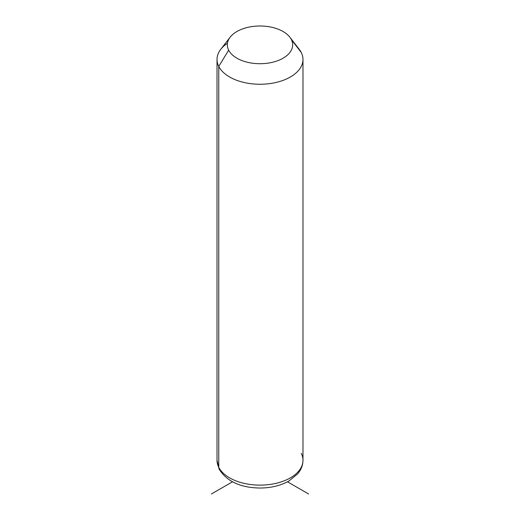 <?xml version="1.0" encoding="UTF-8"?>
<svg xmlns="http://www.w3.org/2000/svg" width="520" height="520" viewBox="0 0 520 520"><rect width="100%" height="100%" fill="white"/><g stroke="black" fill="none" stroke-linecap="round" stroke-linejoin="round"><path stroke-width="0.78" d="M227.461 43.238A42.978 24.811 0 0 0 217.022 59.443A42.978 24.811 0 0 0 218.764 66.43L218.764 467.298A42.978 24.811 0 0 0 266.11 484.874A42.978 24.811 0 0 0 302.978 460.317A42.978 24.811 180 0 1 266.11 484.874A42.978 24.811 180 0 1 218.764 467.298L218.764 66.43L228.657 50.167A32.663 18.857 0 0 0 269.197 62.953A32.663 18.857 0 0 0 291.343 39.546L301.236 52.455A42.978 24.811 180 0 1 272.096 83.252A42.978 24.811 180 0 1 218.764 66.43A42.978 24.811 180 0 1 220.766 49.316L230.185 37.16A32.663 18.857 0 0 0 228.657 50.167L218.764 66.43A42.978 24.811 0 0 0 266.11 83.999A42.978 24.811 0 0 0 302.978 59.443A42.978 24.811 0 0 0 301.236 52.455L291.343 39.546A32.663 18.857 0 0 0 289.815 37.16A32.663 18.857 0 0 0 260 26A32.663 18.857 0 0 0 230.185 37.16M289.815 37.16L299.234 49.316A42.978 24.811 180 0 1 301.236 52.455A42.978 24.811 0 0 0 296.686 46.52M228.657 50.167A32.663 18.857 180 0 1 250.803 26.761A32.663 18.857 180 0 1 291.343 39.546A32.663 18.857 180 0 1 269.197 62.953A32.663 18.857 180 0 1 228.657 50.167M218.764 467.298A42.978 24.811 180 0 1 217.022 460.317A42.978 24.811 0 0 0 218.764 467.298A6.877 5.388 153.1 0 0 219.232 469.3A6.877 5.388 -26.9 0 1 218.764 467.298M217.022 59.443L217.022 460.317L219.232 469.3C226.967 481.494 240.565 487.74 260.019 488.033C270.953 487.975 280.547 485.661 288.802 481.098L297.798 473.772L300.137 470.45C302.003 467.279 302.945 463.899 302.978 460.317A42.978 24.811 0 0 0 301.236 453.329M232.492 481.812L211.38 494M287.508 481.812L308.62 494M302.978 460.317L302.978 59.443"/></g></svg>

